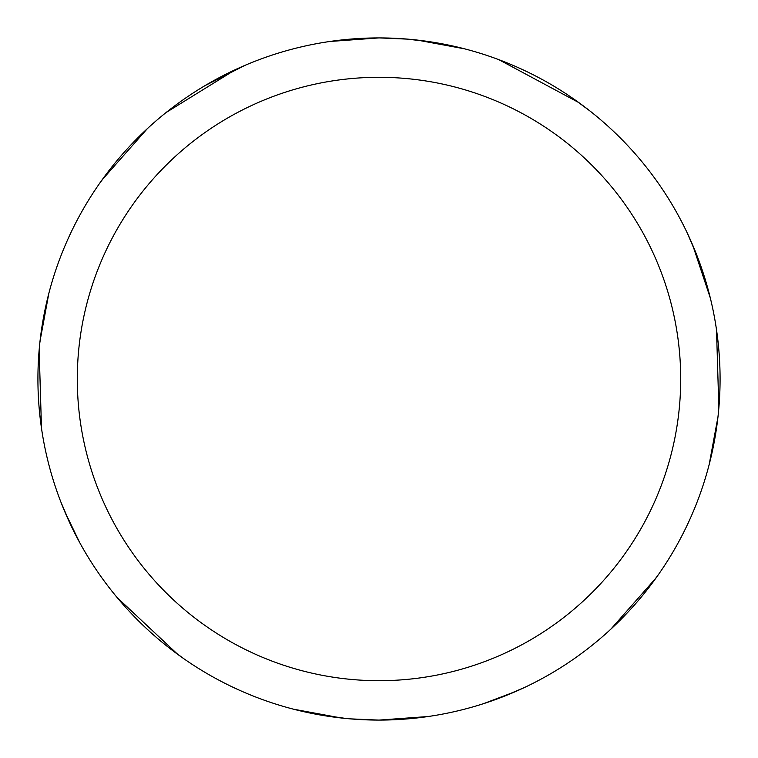 <?xml version="1.0" encoding="UTF-8"?>
<svg xmlns="http://www.w3.org/2000/svg" width="758" height="758" viewBox="0 0 758 758"><rect width="100%" height="100%" fill="white"/><g stroke="black" fill="none" stroke-linecap="round" stroke-linejoin="round"><path stroke-width="1.14" d="M379 37.919A341.081 341.081 0 0 1 720.081 379A341.081 341.081 0 0 1 379 720.081A341.081 341.081 0 0 1 37.919 379A341.081 341.081 0 0 1 379 37.919M379 77.297A301.703 301.703 0 0 1 680.703 379A301.703 301.703 0 0 1 379 680.703A301.703 301.703 0 0 1 77.297 379A301.703 301.703 0 0 1 379 77.297M717.978 416.881L709.147 464.692M428.204 716.518L378.953 720.1L349.959 718.849M346.226 718.508L314.305 713.894M177.76 654.391L117.083 597.484M79.713 542.605L64.629 511.328M416.881 40.022L464.692 48.853M716.509 329.739L718.849 408.012M658.873 573.967L647.256 589.658M524.858 687.326L501.455 697.341M406.279 39.009L431.16 41.927M498.897 59.683L578.875 102.614M692.689 245.052L710.36 298.131M329.825 41.482L379.047 37.9L408.05 39.151M574.005 99.156L589.724 110.801M687.127 232.715L697.152 256.052M717.987 416.758L713.155 447.4M656.115 577.871L610.815 629.206M515.971 691.381L483.31 703.746M341.119 717.978L293.308 709.147M41.482 428.194L39.151 349.95M99.156 183.995L110.791 168.276M166.068 112.544L235.88 69.395M40.022 341.119L48.853 293.308M183.995 658.844L168.285 647.209M70.835 525.199L60.811 501.853M39.871 342.521L44.551 312.05M102.065 179.892L147.384 128.614M205.067 85.597L245.355 65.188"/></g></svg>
